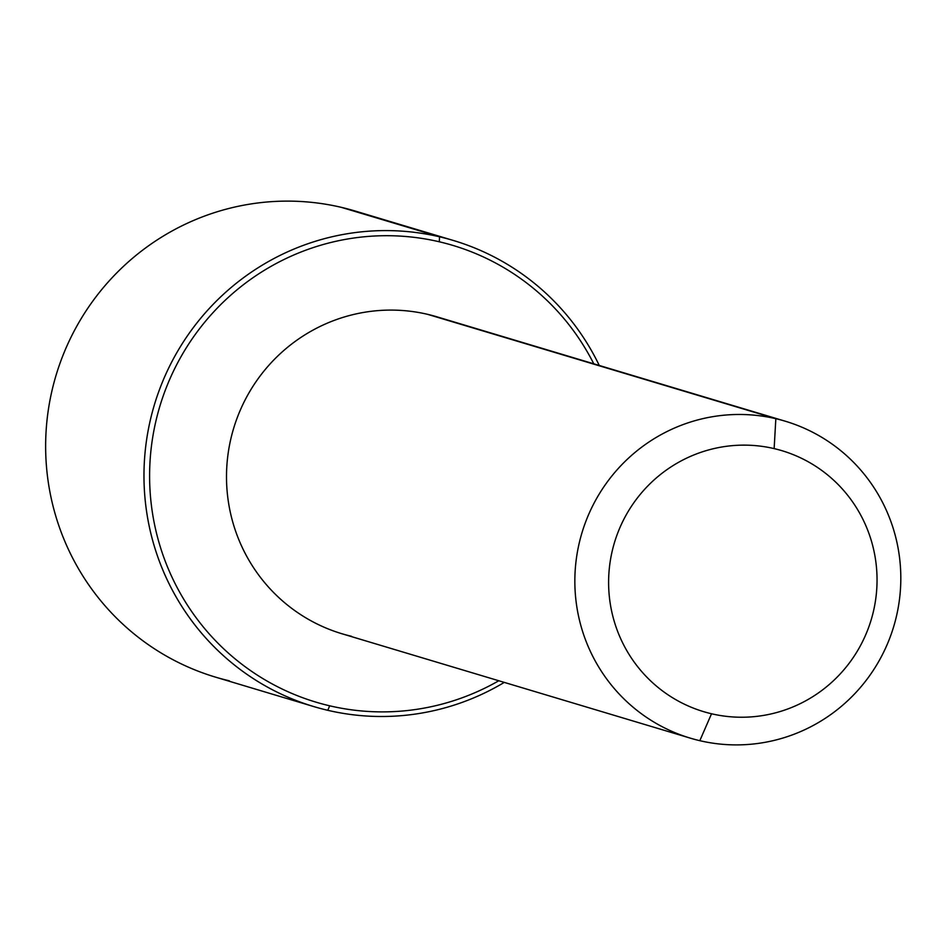 <?xml version="1.0" encoding="UTF-8"?>
<svg xmlns="http://www.w3.org/2000/svg" width="947" height="947" viewBox="0 0 947 947"><rect width="100%" height="100%" fill="white"/><g stroke="black" fill="none" stroke-linecap="round" stroke-linejoin="round"><path stroke-width="1.42" d="M690.339 738.151L341.997 633.768A165.429 162.766 -73.3 0 1 232.216 433.371A165.429 162.766 -73.3 0 1 427.499 314.309L775.842 418.692A165.429 162.766 106.7 0 0 580.558 537.754A165.429 162.766 106.7 0 0 690.339 738.151A165.429 162.766 106.7 0 0 699.821 740.684A165.429 162.766 106.7 0 0 895.104 621.623A165.429 162.766 106.7 0 0 785.323 421.226A165.429 162.766 106.7 0 0 775.842 418.692L427.499 314.309A165.429 162.766 -73.3 0 1 436.981 316.831L785.323 421.226M699.821 740.684L711.528 713.766A136.238 134.036 106.7 0 0 873.347 611.738A136.238 134.036 106.7 0 0 774.137 448.606L775.842 418.692A165.429 162.766 -73.3 0 1 896.324 616.781A165.429 162.766 -73.3 0 1 699.821 740.684A165.429 162.766 -73.3 0 1 579.339 542.595A165.429 162.766 -73.3 0 1 775.842 418.692L774.137 448.606A136.238 134.036 106.7 0 0 612.307 550.633A136.238 134.036 106.7 0 0 711.528 713.766L699.821 740.684M446.286 319.932A165.429 162.766 106.7 0 0 427.499 314.309A165.429 162.766 106.7 0 0 230.997 438.201A165.429 162.766 106.7 0 0 351.479 636.289M711.528 713.766A136.238 134.036 -73.3 0 1 612.307 550.633A136.238 134.036 -73.3 0 1 774.137 448.606A136.238 134.036 -73.3 0 1 873.347 611.738A136.238 134.036 -73.3 0 1 711.528 713.766M439.278 241.781A238.407 234.572 -73.3 0 1 593.781 363.826A238.407 234.572 106.7 0 0 439.278 241.781L439.562 236.797A243.272 239.354 -73.3 0 1 599.262 365.459A243.272 239.354 106.7 0 0 453.495 240.514A243.272 239.354 106.7 0 0 439.562 236.797L439.278 241.781A238.407 234.572 106.7 0 0 156.077 420.338A238.407 234.572 106.7 0 0 329.698 705.811A238.407 234.572 -73.3 0 1 156.077 420.338A238.407 234.572 -73.3 0 1 439.278 241.781M498.797 680.751A238.407 234.572 -73.3 0 1 329.698 705.811A238.407 234.572 106.7 0 0 498.797 680.751M313.824 706.592L215.478 677.117A243.272 239.354 -73.3 0 1 54.038 382.422A243.272 239.354 -73.3 0 1 341.228 207.322L439.562 236.797A243.272 239.354 106.7 0 0 152.372 411.886A243.272 239.354 106.7 0 0 313.824 706.592A243.272 239.354 106.7 0 0 327.757 710.297A243.272 239.354 106.7 0 0 504.278 682.396A243.272 239.354 -73.3 0 1 327.757 710.297L329.698 705.811L327.757 710.297A243.272 239.354 -73.3 0 1 150.585 419A243.272 239.354 -73.3 0 1 439.562 236.797L341.228 207.322A243.272 239.354 -73.3 0 1 355.161 211.039L453.495 240.514M341.228 207.322A243.272 239.354 106.7 0 0 52.251 389.525A243.272 239.354 106.7 0 0 229.411 680.834"/></g></svg>
